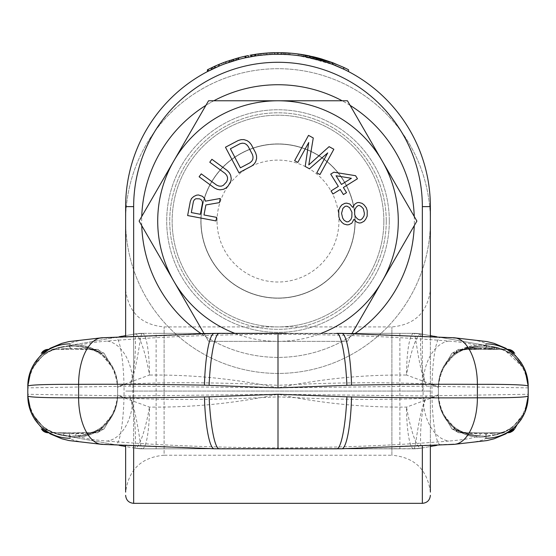 <?xml version="1.0" encoding="UTF-8"?>
<svg xmlns="http://www.w3.org/2000/svg" width="556" height="556" viewBox="0 0 556 556"><rect width="100%" height="100%" fill="white"/><g stroke="black" fill="none" stroke-linecap="round" stroke-linejoin="round"><path stroke-width="0.42" stroke-dasharray="2.78 2.08" d="M430.365 336.408L430.365 206.63A152.365 152.365 0 0 0 278 54.266A152.365 152.365 0 0 0 125.635 206.63L125.635 336.408M125.635 445.731L125.635 492.116C128.638 469.584 141.453 457.289 164.096 455.225L164.096 391.07L164.096 455.225L391.904 455.225L391.904 326.914L391.904 455.225C414.54 457.282 427.362 469.584 430.365 492.116L430.365 445.731M343.761 69.187A152.365 152.365 0 0 1 348.57 71.592L335.741 65.629A152.365 152.365 0 0 0 329.326 63.169L316.489 59.207A152.365 152.365 0 0 1 321.305 60.548M285.019 52.82L285.019 54.425L285.019 52.82L271.974 52.778L290.03 53.133L290.03 54.738L281.211 54.3L281.211 52.695A153.97 153.97 0 0 1 310.074 56.038L310.074 57.678A152.365 152.365 0 0 0 281.211 54.3A152.365 152.365 0 0 1 310.074 57.678L298.051 55.586L326.115 62.063L318.095 59.631A152.365 152.365 0 0 0 314.084 58.595L304.062 56.51L333.6 64.767M251.68 54.926L254.745 54.425A153.97 153.97 0 0 1 269.98 52.869A153.97 153.97 0 0 0 254.745 54.425A153.97 153.97 0 0 1 269.98 52.869A153.97 153.97 0 0 0 254.745 54.425L255.545 54.307A153.97 153.97 0 0 1 274.789 52.695L274.789 54.3A152.365 152.365 0 0 0 255.545 55.927L245.12 57.852L245.926 57.678L245.12 57.852L245.12 56.212L245.12 57.852L245.12 56.212L245.926 56.038A153.97 153.97 0 0 0 245.12 56.212M255.545 54.307L255.545 55.927A152.365 152.365 0 0 1 274.789 54.3L260.959 55.218L245.926 57.678A152.365 152.365 0 0 0 237.905 59.631L225.875 63.453A152.365 152.365 0 0 0 218.661 66.296L207.43 71.592A152.365 152.365 0 0 1 212.239 69.187L213.045 68.805L212.239 69.187A152.365 152.365 0 0 1 219.46 65.956A152.365 152.365 0 0 0 207.43 71.592L207.43 69.785L207.43 71.592M238.705 57.761A153.97 153.97 0 0 0 237.905 57.97A153.97 153.97 0 0 1 245.926 56.038L248.33 55.544L245.926 56.038L248.33 55.544L248.33 57.178L245.926 57.678A152.365 152.365 0 0 0 237.905 59.631L223.873 64.204L232.894 61.09A152.365 152.365 0 0 0 221.865 64.983A152.365 152.365 0 0 1 237.905 59.631L238.705 59.416L238.705 57.761L225.875 61.751A153.97 153.97 0 0 0 218.661 64.552L207.43 69.785A153.97 153.97 0 0 1 219.46 64.225A153.97 153.97 0 0 0 207.43 69.785M233.895 60.785L233.895 59.11L233.089 59.353L233.895 59.11L233.895 60.785L225.875 63.453A152.365 152.365 0 0 0 218.661 66.296L213.045 68.805L218.661 66.296A152.365 152.365 0 0 1 225.875 63.453A152.365 152.365 0 0 0 218.661 66.296L218.661 64.552L215.45 65.935L212.239 67.408L212.239 69.187M333.134 64.586L332.127 64.204L332.127 62.487L328.123 61.049A153.97 153.97 0 0 1 333.134 62.87L332.127 62.487L333.134 62.87L333.134 64.586A152.365 152.365 0 0 0 328.123 62.745L326.115 62.063A152.365 152.365 0 0 0 298.051 55.586A152.365 152.365 0 0 1 334.135 64.983L334.135 63.259A153.97 153.97 0 0 0 298.051 53.974L298.051 55.586L298.051 53.974A153.97 153.97 0 0 1 326.115 60.368L298.051 53.974M324.113 61.41L324.113 59.728L322.084 59.103M322.084 60.778L317.094 59.367A152.365 152.365 0 0 0 313.084 58.359M290.03 53.133L290.03 54.738L271.988 54.384L253.939 56.177L253.939 54.551L253.939 56.177M269.98 54.474A152.365 152.365 0 0 0 254.745 56.052L249.936 56.872L254.745 56.052A152.365 152.365 0 0 1 269.98 54.474A152.365 152.365 0 0 0 254.745 56.052A152.365 152.365 0 0 1 269.98 54.474L269.98 52.869L269.98 54.474M282.552 52.73L280.002 52.674L280.002 54.279L284.012 54.384L284.012 52.778L284.012 54.384L285.019 54.425L281.211 54.3M278.834 54.266L278 54.266L278 52.66M274.789 54.3L258.957 55.461L266.97 54.662L280.002 54.279L280.002 52.674L265.97 53.133L253.939 54.551L254.947 54.398L254.947 56.017L254.947 54.398L255.948 54.245L255.948 55.871L255.948 54.245M386.26 221.066A108.26 108.26 0 0 1 278 329.326A108.26 108.26 0 0 1 169.74 221.066A108.26 108.26 0 0 1 278 112.805A108.26 108.26 0 0 1 386.26 221.066A108.26 108.26 0 0 1 278 329.326A108.26 108.26 0 0 1 169.74 221.066A108.26 108.26 0 0 1 278 112.805A108.26 108.26 0 0 1 386.26 221.066M133.655 446.134L133.655 391.07L125.635 391.07L430.365 391.07L430.365 290.03L430.365 492.116L430.365 391.07L422.345 391.07L422.345 206.63A144.345 144.345 0 0 0 278 62.286A144.345 144.345 0 0 0 133.655 206.63L133.655 503.34M348.57 69.785L335.741 63.898A153.97 153.97 0 0 0 329.326 61.466L316.489 57.546A153.97 153.97 0 0 1 317.094 57.706L317.094 59.367M329.326 61.466L329.326 63.169M250.735 55.093L250.735 56.726L250.735 55.093L250.735 56.726L250.735 55.093L249.936 55.239L252.341 54.815L249.936 55.239L249.936 56.872M214.54 66.345L212.239 67.408M231.484 59.853L229.989 60.333M231.491 59.853L231.491 61.535L231.491 59.853L233.089 59.353L225.875 61.751A153.97 153.97 0 0 0 218.661 64.552L214.651 66.296L214.651 68.061M230.066 60.312L237.905 57.97A153.97 153.97 0 0 0 232.894 59.416L225.875 61.751A153.97 153.97 0 0 0 218.661 64.552L218.661 66.296L218.661 64.552M306.161 55.259L314.084 56.948A153.97 153.97 0 0 1 318.095 57.97L324.113 59.728M334.135 64.983L334.135 63.259L333.6 63.05M265.97 53.133L265.97 54.738L265.97 53.133L271.988 52.778L258.957 53.842L258.957 55.461L258.957 53.842L259.958 53.723L259.958 55.336L259.958 53.723M265.886 53.14L263.968 53.3L263.968 54.912L263.968 53.3M223.873 62.487L223.873 64.204L223.873 62.487L227.522 61.167M232.894 59.416A153.97 153.97 0 0 0 221.865 63.259L221.865 64.983L221.865 63.259A153.97 153.97 0 0 1 232.894 59.416L232.894 61.09M335.741 63.898L335.741 65.629M305.265 55.093L305.265 56.726M245.926 56.038L245.926 57.678M251.534 54.954L251.534 56.58M248.33 55.544L248.33 57.178L248.33 55.544M254.745 54.425L254.745 56.052L254.745 54.425M252.341 54.815L252.341 56.441L252.341 54.815M219.46 64.225L219.46 65.956L219.46 64.225M213.045 67.033L213.045 68.805L213.045 67.033M215.45 65.935L215.45 67.693L215.45 65.935M225.875 61.751L225.875 63.453M229.086 60.639L229.086 62.328L229.086 60.639M233.089 59.353L233.089 61.035M237.905 57.97L237.905 59.631M236.3 58.415L236.3 60.083M229.885 60.368L229.885 62.063L229.885 60.368M211.44 67.79L211.44 69.569M208.236 69.375L208.236 71.175M306.064 55.239L306.064 56.872L306.064 55.239M326.115 60.368L326.115 62.063L326.115 60.368M301.053 54.398L301.053 56.017M299.052 54.106L299.052 55.725L299.052 54.106M303.062 54.71L303.062 56.337M307.072 55.426L307.072 57.059M328.123 61.049L328.123 62.745L328.123 61.049M323.105 59.416L323.105 61.09M318.095 57.97L318.095 59.631M314.084 56.948L314.084 58.595M309.073 55.829L309.073 57.463M304.062 54.884L304.062 56.51L304.062 54.884M289.03 53.056L289.03 54.662L289.03 53.056M288.022 52.987L288.022 54.592L288.022 52.987M286.02 52.869L286.02 54.474L286.02 52.869M283.011 52.744L283.011 54.349L283.011 52.744M271.988 52.778L271.988 54.384L271.988 52.778M260.959 53.605L260.959 55.218L260.959 53.605M257.949 53.974L257.949 55.586L257.949 53.974M276.999 52.66L276.999 54.266L276.999 52.66M266.97 53.056L266.97 54.662L266.97 53.056M228.884 60.701L228.884 62.397M231.887 59.728L231.887 61.41M235.897 58.526L235.897 60.194M27.8 386.149L27.8 387.866L129.652 386.156L278 387.866C318.657 379.303 359.287 375.022 399.889 375.036L399.889 333.336L413.789 333.336L156.083 333.336L399.889 333.336L278 333.336L278 387.866L278 333.336L142.211 333.336A41.088 41.088 0 0 0 135.08 333.954L125.635 335.622L135.052 333.961A41.088 41.088 0 0 1 142.211 333.336L156.111 333.336L156.111 407.11L149.467 407.11L117.615 395.413L117.615 386.733A41.7 41.7 0 0 0 108.114 360.239L112.027 367.016L100.858 353.477L99.399 352.497A6.415 2.544 -90 0 0 97.21 349.37L89.405 349.37A11.739 11.739 0 0 1 94.687 350.627A11.739 11.739 0 0 0 89.405 349.37L90.802 349.453M142.266 333.336A41.7 7.2 90 0 1 149.467 375.036L156.111 375.036C196.713 375.022 237.342 379.303 278 387.866L426.348 386.156C417.674 365.195 415.999 333.28 413.872 333.426L413.789 333.336A41.088 41.088 0 0 1 420.92 333.954L413.761 333.336M285.951 333.336L270.049 333.336M142.127 333.426L134.962 333.975C135.219 331.911 137.429 363.235 129.652 386.156C138.326 365.195 140.001 333.28 142.127 333.426L135.052 333.961L142.239 333.336M27.8 395.99L27.8 394.28L129.652 395.983L278 394.28L426.348 395.983C417.674 416.951 415.999 448.859 413.872 448.713L156.111 448.81L278 448.81L278 394.28L278 448.81L142.211 448.81A41.088 41.088 0 0 1 135.08 448.185L142.239 448.81M142.266 448.81A41.7 7.2 -90 0 0 149.467 407.11A41.7 7.089 100 0 1 135.025 448.178L134.962 448.164C135.219 450.235 137.429 418.904 129.652 395.983C138.326 416.951 140.001 448.859 142.127 448.713L142.211 448.81A41.088 41.088 0 0 1 135.08 448.185L135.052 448.178A41.088 41.088 0 0 0 142.211 448.81L156.111 448.81L156.111 407.11C196.713 407.117 237.342 402.843 278 394.28C318.657 402.843 359.287 407.117 399.889 407.11L406.533 407.11L438.385 395.413A41.7 41.7 0 0 0 447.886 421.907L443.973 415.13L455.142 428.669L456.601 429.642A6.415 2.544 90 0 0 458.79 432.77L466.595 432.77A11.739 11.739 0 0 1 461.313 431.512A11.739 11.739 0 0 0 466.595 432.77L465.198 432.686M413.733 333.336A41.7 7.2 90 0 0 406.533 375.036L399.889 375.036L399.889 448.81L278 448.81L413.789 448.81A41.088 41.088 0 0 0 420.92 448.185L420.948 448.178A41.088 41.088 0 0 1 413.789 448.81L420.948 448.185L430.365 446.524L420.92 448.185L413.761 448.81M270.049 448.81L285.951 448.81M420.948 333.961A41.088 41.088 0 0 0 413.789 333.336A41.088 41.088 0 0 1 420.92 333.954L430.365 335.622L420.92 333.954L413.789 333.336M491.706 348.681L499.99 349.37L464.552 349.37C464.246 348.869 471.154 348.542 485.284 348.404L491.706 348.681A11.739 2.877 -80 0 1 493.742 346.798L436.766 336.748L493.742 346.798C501.352 348.82 505.195 350.099 505.272 350.627C505.272 349.383 499.017 347.896 486.5 346.166L480.085 346.166C467.561 347.896 461.299 349.383 461.313 350.627A11.739 11.739 0 0 1 466.595 349.37A11.739 11.739 0 0 0 461.313 350.627A41.7 41.7 0 0 0 443.973 367.016L451.84 353.38L443.973 367.016L455.142 353.477A6.415 1.877 -150 0 0 451.84 353.38L458.79 349.37L466.595 349.37A11.739 11.739 0 0 0 461.313 350.627L461.244 350.495A6.415 4.719 -90 0 1 463.912 349.37L458.79 349.37L451.84 353.38A6.415 2.342 30 0 1 454.669 352.956L447.886 360.239L451.84 353.38M434.563 336.359L433.43 336.165M485.284 348.404A11.739 2.28 -80 0 1 487.327 345.665L493.742 346.798A41.7 41.7 50.1 0 1 528.2 387.866L431.97 386.323A49.074 7.485 91.1 0 1 440.588 337.422L436.766 336.748M514.731 353.366L514.745 353.38A6.415 1.877 150 0 0 511.444 353.477L505.341 350.495L499.99 349.37A11.739 11.739 0 0 1 505.272 350.627A41.7 41.7 0 0 1 522.612 367.016L516.885 357.098L522.612 367.016A41.7 41.7 0 0 0 505.272 350.627A11.739 11.739 0 0 0 499.99 349.37L507.795 349.37L499.99 349.37L505.341 350.495L511.444 353.477L522.612 367.016L511.444 353.477A6.415 1.877 -30 0 1 512.75 353.109M528.2 386.149L528.2 387.859C525.74 362.547 511.84 348.647 486.507 346.166L477.757 346.186C474.261 344.157 464.663 342.447 448.963 341.078C397.887 336.832 340.897 334.552 278 334.253C215.102 334.552 158.112 336.832 107.037 341.078A42.84 27.035 -92.2 0 1 132.891 383.709C177.663 382.035 226.035 382.563 278 385.301L278 334.253M514.439 352.9L513.758 352.024M513.056 351.336L512.618 350.982M511.2 350.127L510.735 349.926M509.352 349.522L508.455 349.397M508.226 349.383L507.795 349.37A6.415 2.544 90 0 1 509.984 352.497A6.415 2.544 -90 0 0 509.157 350.363M455.142 353.477L461.244 350.495L466.595 349.37L480.085 348.57L499.99 349.37A11.739 11.739 158.4 0 1 505.272 350.627L505.341 350.495A6.415 4.719 -90 0 0 502.673 349.37A6.415 4.719 90 0 1 505.341 350.495L505.272 350.627A41.7 41.7 0 0 1 522.612 367.016A41.7 41.7 0 0 0 505.272 350.627A11.739 11.739 0 0 0 499.99 349.37A11.739 11.739 0 0 1 505.272 350.627A11.739 11.739 158.4 0 0 499.99 349.37L465.198 349.453M462.738 349.515L464.552 349.37A11.739 11.739 -171.4 0 0 458.471 351.072A11.739 11.739 -171.4 0 1 464.552 349.37A11.739 11.739 0 0 0 458.471 351.072L458.359 350.892A6.415 4.594 90 0 1 461.327 349.37L458.783 349.37A6.415 3.308 90 0 0 456.142 351.941L458.359 350.892L464.552 349.37L458.79 349.37A6.415 2.544 -90 0 0 456.601 352.497M492.171 349.37L464.906 349.37L492.171 349.37L492.171 347.764L466.512 347.764L496.981 347.764L467.311 347.764L496.981 347.764L473.726 347.764L492.171 347.764L492.171 349.37M454.189 337.777A46.579 23.943 -90.1 0 0 451.263 337.937C471.905 339.257 483.386 341.238 485.701 343.886L486.507 346.166L486.5 348.57M101.811 337.777A46.579 23.943 -89.9 0 1 104.736 337.937C84.095 339.257 72.614 341.238 70.299 343.886L69.493 346.166L75.915 346.166C88.439 347.896 94.701 349.383 94.687 350.627A11.739 11.739 0 0 0 89.405 349.37L56.01 349.37A11.739 11.739 0 0 0 50.728 350.627C50.728 349.383 56.983 347.896 69.5 346.166L78.243 346.186C81.739 344.157 91.337 342.447 107.037 341.078M448.963 341.078A42.84 27.035 -87.8 0 0 423.109 383.709C378.337 382.035 329.965 382.563 278 385.301M101.811 444.369A46.579 23.943 89.9 0 0 104.736 444.202C84.095 442.882 72.614 440.901 70.299 438.253L69.493 435.98L78.243 435.953C81.739 437.989 91.337 439.692 107.037 441.061A42.84 27.035 92.2 0 0 132.891 398.437C177.663 400.105 226.035 399.576 278 396.845C329.965 399.576 378.337 400.105 423.109 398.437A42.84 27.035 87.8 0 0 448.963 441.061C397.887 445.314 340.897 447.587 278 447.893L278 396.845M107.037 441.061C158.112 445.314 215.102 447.587 278 447.893M75.915 433.576L75.915 435.98L76.825 435.98L69.5 435.98C44.16 433.492 30.26 419.592 27.8 394.28L27.8 394.28A41.7 41.7 -129.9 0 0 62.258 435.348C54.648 433.319 50.804 432.04 50.728 431.512C50.728 432.756 56.983 434.243 69.5 435.98L69.5 433.576L89.405 432.77A11.739 11.739 0 0 0 94.687 431.512A11.739 11.739 0 0 1 89.405 432.77A11.739 11.739 0 0 0 94.687 431.512C94.701 432.756 88.439 434.25 75.915 435.98A41.7 41.7 0 0 0 117.615 394.28L117.657 394.28C118.435 396.108 123.515 397.491 132.891 398.437L132.891 383.709C123.515 384.648 118.435 386.038 117.657 387.866C115.328 363.235 102.193 349.342 78.243 346.186M443.973 367.016A41.7 41.7 0 0 0 438.399 386.733L438.385 394.28A41.7 41.7 0 0 0 480.085 435.98L477.757 435.953C474.261 437.989 464.663 439.692 448.963 441.061M456.601 429.642L461.313 431.512A41.7 41.7 0 0 1 443.973 415.13L443.973 415.13A41.7 41.7 0 0 1 438.399 395.406L438.385 394.28A41.7 41.7 0 0 0 480.085 435.98L486.507 435.98L480.085 435.98C467.561 434.25 461.299 432.756 461.313 431.512A11.739 11.739 0 0 0 466.595 432.77L499.99 432.77A11.739 11.739 0 0 0 505.272 431.512C505.272 432.756 499.017 434.243 486.5 435.98L485.701 438.253C483.386 440.901 471.905 442.882 451.263 444.202A46.579 23.943 90.1 0 0 454.189 444.369M219.168 448.81L104.736 444.202M336.832 448.81L451.263 444.202M341.745 448.768A51.75 8.472 91.5 0 1 340.856 448.49L215.144 448.49A51.75 8.472 88.5 0 1 214.255 448.768M336.832 333.336L451.263 337.937M341.745 333.371A51.75 8.472 -91.5 0 0 340.856 333.649L215.144 333.649L104.736 337.937M528.2 387.866L528.2 387.866A41.7 41.7 50.1 0 0 493.742 346.798M528.2 395.99L528.2 394.28L431.97 395.816A49.074 7.485 -91.1 0 0 440.588 444.717L436.766 445.391M413.872 448.713L421.038 448.164C420.781 450.235 418.571 418.904 426.348 395.983L431.97 395.816L431.97 386.323L426.348 386.156C418.571 363.235 420.781 331.911 421.038 333.975L430.365 335.622M413.872 333.426L421.038 333.975M528.2 394.28A41.7 41.7 -50.1 0 1 493.742 435.348L493.742 435.348C501.352 433.319 505.195 432.04 505.272 431.512A41.7 41.7 0 0 0 522.612 415.13L516.885 425.048L522.612 415.13L511.444 428.669L522.612 415.13A41.7 41.7 0 0 1 505.272 431.512A11.739 11.739 0 0 1 499.99 432.77L486.5 433.576L486.5 435.98C511.84 433.492 525.74 419.592 528.2 394.28L528.2 394.28M434.563 445.78L433.43 445.981M513.668 430.219L514.745 428.759A6.415 1.877 -150 0 1 511.444 428.669L505.341 431.651L499.99 432.77L464.552 432.77C464.246 433.277 471.154 433.597 485.284 433.743A11.739 2.28 80 0 0 487.327 436.474L493.742 435.348A11.739 2.877 80 0 1 491.706 433.458L499.99 432.77A11.739 11.739 -158.4 0 0 505.272 431.512A11.739 11.739 0 0 1 499.99 432.77L505.341 431.651L511.444 428.669A6.415 1.877 30 0 0 512.75 429.037M485.284 433.743L491.706 433.458M456.142 430.198L448.268 422.365A41.7 41.7 0 0 0 458.471 431.074A11.739 11.739 0 0 0 464.552 432.77A11.739 11.739 171.4 0 1 458.471 431.074A11.739 11.739 171.4 0 0 464.552 432.77A11.739 11.739 0 0 1 458.471 431.074L458.359 431.254A6.415 4.594 -90 0 0 461.327 432.77L458.783 432.77A6.415 3.308 -90 0 1 456.142 430.198L458.359 431.254L464.552 432.77L458.79 432.77L451.84 428.759L458.79 432.77L463.906 432.77A6.415 4.719 90 0 1 461.244 431.651L466.595 432.77L480.085 433.576L480.085 435.98M509.157 431.776A6.415 2.544 90 0 0 509.984 429.642A6.415 2.544 -90 0 1 507.795 432.77L507.823 432.77M455.142 428.669A6.415 1.877 150 0 1 451.84 428.759L447.886 421.907L451.84 428.759A6.415 2.342 -30 0 0 454.669 429.183M448.268 422.365L447.886 421.907M443.973 415.13L451.84 428.759M458.471 431.074L465.428 434.451L487.327 436.474A41.7 41.7 0 0 1 438.385 395.413L438.385 386.733A41.7 41.7 0 0 1 487.327 345.665C476.568 345.429 481.739 342.871 463.621 348.417C459.325 350.356 456.935 351.76 456.441 352.622M413.733 448.81A41.7 7.2 -90 0 1 406.533 407.11A41.7 7.089 80 0 0 420.975 448.178L420.92 448.185M420.975 333.968A41.7 7.089 -80 0 0 406.533 375.036L438.385 386.733A41.7 41.7 0 0 1 447.886 360.239M458.471 351.072A41.7 41.7 0 0 0 448.268 359.774A41.7 41.7 0 0 1 458.471 351.072L465.428 347.695L487.327 345.665M456.142 351.941L454.669 352.956M438.392 386.733L438.385 387.866A41.7 41.7 0 0 1 480.085 346.166L480.085 348.57M477.757 346.186C453.807 349.342 440.672 363.235 438.343 387.866C437.565 386.038 432.485 384.648 423.109 383.709L423.109 398.437C432.485 397.491 437.565 396.108 438.343 394.28C440.672 418.904 453.807 432.797 477.757 435.953M505.272 431.512L505.341 431.651A6.415 4.719 -90 0 1 502.673 432.77A6.415 4.719 90 0 0 505.341 431.651L505.272 431.512A41.7 41.7 0 0 0 522.612 415.13A41.7 41.7 0 0 1 505.272 431.512A11.739 11.739 0 0 1 499.99 432.77L501.387 432.686M514.446 429.239L513.758 430.122M513.056 430.803L510.735 432.214M509.352 432.617L508.455 432.742M219.168 333.336L215.144 333.649A51.75 8.472 -88.5 0 0 214.255 333.371M93.262 432.631L91.448 432.77A11.739 11.739 0 0 0 97.529 431.074A11.739 11.739 0 0 1 91.448 432.77A11.739 11.739 8.6 0 0 97.529 431.074L90.572 434.451L68.673 436.474L62.258 435.348L119.234 445.391L68.673 436.474A11.739 2.28 100 0 0 70.716 433.743C84.846 433.597 91.754 433.277 91.448 432.77L97.641 431.254A6.415 4.594 -90 0 1 94.673 432.77L56.01 432.77L50.659 431.651L44.556 428.669L33.388 415.13L39.115 425.048L33.388 415.13A41.7 41.7 0 0 0 50.728 431.512A41.7 41.7 0 0 1 33.388 415.13L44.556 428.669A6.415 1.877 150 0 1 43.25 429.037M41.561 429.239L42.242 430.122M42.944 430.803L43.382 431.164M44.8 432.012L45.265 432.214M46.648 432.617L47.545 432.742M41.269 428.78L41.255 428.759A6.415 1.877 -30 0 0 44.556 428.669L46.016 429.642A6.415 2.544 90 0 0 46.843 431.776M47.774 432.763L48.205 432.77A6.415 2.544 -90 0 1 46.016 429.642L50.659 431.651A6.415 4.719 -90 0 0 53.327 432.77L48.205 432.77L53.327 432.77A6.415 4.719 90 0 1 50.659 431.651L56.01 432.77A11.739 11.739 0 0 1 50.728 431.512A11.739 11.739 0 0 0 56.01 432.77L90.802 432.686M92.087 432.77L89.405 432.77L94.756 431.651A6.415 4.719 90 0 1 92.087 432.77L92.087 432.77M107.732 422.365A41.7 41.7 0 0 1 97.529 431.074L99.858 430.198A6.415 3.308 -90 0 1 97.217 432.77L94.673 432.77L97.21 432.77L104.16 428.759L112.027 415.13L104.16 428.759L97.21 432.77A6.415 2.544 90 0 0 99.399 429.642L94.687 431.512A41.7 41.7 0 0 0 112.027 415.13L100.858 428.669A6.415 1.877 30 0 0 104.16 428.759A6.415 2.342 -150 0 1 101.331 429.183L108.114 421.907L104.16 428.759M70.716 433.743L56.01 432.77L69.5 433.576M54.613 432.686L56.01 432.77A11.739 11.739 -21.6 0 1 50.728 431.512A41.7 41.7 0 0 1 33.388 415.13A41.7 41.7 0 0 0 50.728 431.512A11.739 11.739 0 0 0 56.01 432.77A11.739 11.739 0 0 1 50.728 431.512L50.728 431.512A11.739 11.739 -21.6 0 0 56.01 432.77L54.509 432.672M78.243 435.953C102.193 432.797 115.328 418.904 117.657 394.28M99.399 352.497L94.687 350.627A41.7 41.7 0 0 1 112.027 367.016L112.027 367.016A41.7 41.7 0 0 1 117.601 386.733L117.608 395.413A41.7 41.7 0 0 1 112.027 415.13M135.025 333.968A41.7 7.089 -100 0 1 149.467 375.036L117.615 386.733A41.7 41.7 0 0 0 68.673 345.665L62.258 346.798C54.648 348.82 50.804 350.099 50.728 350.627A41.7 41.7 0 0 0 33.388 367.016L39.115 357.098L33.388 367.016L44.556 353.477L33.388 367.016A41.7 41.7 0 0 1 50.728 350.627A11.739 11.739 0 0 1 56.01 349.37L69.5 348.57L69.5 346.166C44.16 348.647 30.26 362.547 27.8 387.859L27.8 387.859M121.437 445.78L122.57 445.981M142.127 448.713L134.962 448.164L142.211 448.81M64.294 433.458A11.739 2.877 100 0 1 62.258 435.348L62.258 435.348A41.7 41.7 -129.9 0 1 27.8 394.28L27.8 394.28M99.858 430.198L101.331 429.183M100.858 428.669L99.399 429.642M117.615 395.413A41.7 41.7 0 0 1 68.673 436.474A41.7 41.7 0 0 0 117.615 395.413A41.7 41.7 0 0 1 108.114 421.907M64.294 348.681L56.01 349.37L50.659 350.495L46.016 352.497L50.659 350.495L56.01 349.37L91.448 349.37L97.641 350.892A6.415 4.594 90 0 0 94.673 349.37L91.448 349.37C91.754 348.869 84.846 348.542 70.716 348.404L64.294 348.681A11.739 2.877 -100 0 0 62.258 346.798L115.412 337.422A49.074 7.485 88.9 0 1 124.03 386.323L124.03 395.816A49.074 7.485 -88.9 0 1 115.412 444.717L119.234 445.391M41.255 353.38L41.255 353.38A6.415 1.877 30 0 1 44.556 353.477L46.016 352.497L44.556 353.477A6.415 1.877 -150 0 0 43.25 353.109M46.843 350.363A6.415 2.544 -90 0 0 46.016 352.497A6.415 2.544 90 0 1 48.205 349.37L48.177 349.37M50.659 350.495A6.415 4.719 90 0 1 53.327 349.37A6.415 4.719 -90 0 0 50.659 350.495L50.728 350.627A41.7 41.7 0 0 0 33.388 367.016A41.7 41.7 0 0 1 50.728 350.627A11.739 11.739 0 0 1 56.01 349.37A11.739 11.739 21.6 0 0 50.728 350.627A11.739 11.739 0 0 1 56.01 349.37A11.739 11.739 0 0 0 50.728 350.627L50.659 350.495M99.858 351.941L107.732 359.774A41.7 41.7 0 0 0 97.529 351.072A11.739 11.739 0 0 0 91.448 349.37A11.739 11.739 -8.6 0 1 97.529 351.072A11.739 11.739 -8.6 0 0 91.448 349.37A11.739 11.739 0 0 1 97.529 351.072L99.858 351.941A6.415 3.308 90 0 0 97.217 349.37L94.673 349.37L97.21 349.37L104.16 353.38L97.21 349.37L92.094 349.37A6.415 4.719 -90 0 1 94.756 350.495L89.405 349.37L75.915 348.57L75.915 346.166A41.7 41.7 0 0 1 117.615 387.866L117.657 387.866M100.858 353.477A6.415 1.877 -30 0 1 104.16 353.38L108.114 360.239L104.16 353.38A6.415 2.342 150 0 0 101.331 352.956M107.732 359.774L108.114 360.239M112.027 367.016L104.16 353.38M97.529 351.072L90.572 347.695L68.673 345.665L62.258 346.798A41.7 41.7 129.9 0 0 27.8 387.866A41.7 41.7 129.9 0 1 62.258 346.798M70.716 348.404A11.739 2.28 -100 0 0 68.673 345.665L119.234 336.748M121.437 336.359L122.57 336.165M41.554 352.9L42.242 352.024M42.944 351.336L43.382 350.982M44.8 350.127L45.265 349.926M46.648 349.522L47.545 349.397M478.535 349.37L478.535 347.764M496.981 349.37L496.981 347.764L496.981 349.37M477.736 349.37L477.736 347.764L474.525 347.764L477.736 347.764L477.736 349.37M473.726 349.37L473.726 347.764L470.522 347.764L473.726 347.764L473.726 349.37M470.522 349.37L470.522 347.764L467.311 347.764L474.525 347.764L469.716 347.764L470.522 347.764L470.522 349.37L470.522 347.764M468.11 349.37L468.11 347.764L468.11 349.37M467.311 349.37L467.311 347.764L465.706 347.764L467.311 347.764L467.311 349.37M466.512 349.37L466.512 347.764M472.12 349.37L472.12 347.764M464.906 347.764L465.706 347.764L464.906 347.764L464.906 349.37L464.906 347.764M476.937 349.37L476.937 347.764M474.525 349.37L474.525 347.764L474.525 349.37M472.927 349.37L472.927 347.764L472.927 349.37M468.916 349.37L468.916 347.764M480.947 349.37L480.947 347.764L480.947 349.37M484.151 349.37L484.151 347.764L484.151 349.37M488.161 349.37L488.161 347.764M491.372 349.37L491.372 347.764L491.372 349.37M494.576 349.37L494.576 347.764M496.181 349.37L496.181 347.764M489.767 349.37L489.767 347.764M487.362 349.37L487.362 347.764M475.331 349.37L475.331 347.764M465.706 349.37L465.706 347.764L465.706 349.37M469.716 349.37L469.716 347.764L469.716 349.37M430.365 221.066A152.365 152.365 0 0 1 278 373.43A152.365 152.365 0 0 1 125.635 221.066A152.365 152.365 0 0 1 278 68.701A152.365 152.365 0 0 1 430.365 221.066A152.365 152.365 0 0 1 278 373.43A152.365 152.365 0 0 1 125.635 221.066A152.365 152.365 0 0 1 278 68.701A152.365 152.365 0 0 1 430.365 221.066M355.145 221.066A77.145 77.145 0 0 0 278 143.921A77.145 77.145 0 0 0 200.855 221.066A77.145 77.145 0 0 0 278 298.211A77.145 77.145 0 0 0 355.145 221.066A77.145 77.145 0 0 1 278 298.211A77.145 77.145 0 0 1 200.855 221.066A77.145 77.145 0 0 1 278 143.921A77.145 77.145 0 0 1 355.145 221.066M383.855 221.066A105.855 105.855 0 0 1 278 326.914A105.855 105.855 0 0 1 172.145 221.066A105.855 105.855 0 0 1 278 115.21A105.855 105.855 0 0 1 383.855 221.066A105.855 105.855 0 0 1 278 326.914A105.855 105.855 0 0 1 172.145 221.066A105.855 105.855 0 0 1 278 115.21A105.855 105.855 0 0 1 383.855 221.066M414.248 216.479A136.324 136.324 0 0 1 278 357.39A136.324 136.324 0 0 1 141.676 221.066A136.324 136.324 0 0 1 278 84.734A136.324 136.324 0 0 1 414.248 225.646M354.902 333.635A136.324 136.324 0 0 1 201.098 333.635M141.752 225.646A136.324 136.324 0 0 1 141.752 216.479M350.099 105.362A136.324 136.324 0 0 0 342.155 100.775M213.845 100.775A136.324 136.324 0 0 0 205.901 105.362M389.304 221.066A111.304 111.304 0 0 0 278 109.754A111.304 111.304 0 0 0 166.696 221.066A111.304 111.304 0 0 0 278 332.37A111.304 111.304 0 0 0 389.304 221.066A111.304 111.304 0 0 0 278 109.754A111.304 111.304 0 0 0 166.696 221.066A111.304 111.304 0 0 0 278 332.37A111.304 111.304 0 0 0 389.304 221.066M201.015 221.066A76.985 76.985 0 0 0 278 298.051A76.985 76.985 0 0 0 354.985 221.066A76.985 76.985 0 0 0 278 144.08A76.985 76.985 0 0 0 201.015 221.066A76.985 76.985 0 0 0 278 298.051A76.985 76.985 0 0 0 354.985 221.066A76.985 76.985 0 0 0 278 144.08A76.985 76.985 0 0 0 201.015 221.066M139.104 221.066L208.549 341.349L347.451 341.349L416.896 221.066L347.451 100.775L208.549 100.775L139.104 221.066M204.059 333.565L208.549 341.349L278 341.349A120.291 120.291 0 0 0 321.187 333.336M234.813 333.336A120.291 120.291 0 0 0 278 341.349L347.451 341.349L351.941 333.565M203.989 214.977L205.901 204.935L219.467 202.613L220.252 198.478L205.366 201.161L204.608 198.568L202.53 196.337L198.416 194.947L196.49 195.191L193.745 196.504L191.486 198.527L190.319 201.369L187.629 215.547L215.992 220.927L216.666 217.382L203.989 214.977M227.272 170.539L211.905 159.294L209.772 162.213L225.138 173.451L226.765 175.39L227.543 177.447L227.474 179.63L226.549 181.93L223.213 185.454L221.156 186.184L218.953 186.065L216.618 185.099L201.251 173.861L199.117 176.773L214.484 188.011L217.32 189.346L220.016 189.825L223.415 189.332L225.826 188.116L228.099 186.051L230.803 181.319L231.226 178.65L230.664 175.258L229.392 172.84L227.272 170.539M238.232 140.494L225.465 147.229L238.934 172.763L251.701 166.029L254.071 164.083L255.628 161.879L256.608 158.578L256.531 155.847L255.628 152.851L251.333 144.699L249.366 142.266L247.156 140.654L243.882 139.598L241.179 139.632L238.232 140.494M327.72 152.9L316.795 172.833L319.957 174.563L333.843 149.251L329.096 146.652L308.782 164.93L313.271 137.971L308.524 135.372L294.645 160.684L297.808 162.421L308.74 142.489L305.195 166.466L309.414 168.781L327.72 152.9M355.555 175.696L333.85 172.193L330.716 174.139L338.34 186.399L331.035 190.937L332.94 194.002L340.244 189.464L343.42 194.572L346.548 192.626L343.372 187.518L357.459 178.761L355.555 175.696M352.678 207.367L349.87 204.024L346.694 203.142L344.859 203.329L341.926 204.837L340.279 206.825L338.75 210.001L338.812 216.645L339.73 219.571L341.87 222.379L343.886 223.985L347.062 224.867L348.897 224.68L351.83 223.171L353.908 219.328L356.66 222.073L359.225 223.019L361.059 222.831L363.992 221.323L365.639 219.335L367.168 216.159L367.224 210.71L366.307 207.784L364.166 204.976L362.151 203.371L358.974 202.488L357.14 202.676L354.818 204.121L352.678 207.367M202.502 203.065L200.368 214.296L191.32 212.573L193.446 201.348L194.391 199.687L195.823 198.735L199.555 198.833L201.251 199.771L202.231 201.182L202.502 203.065M230.379 148.806L239.956 143.754L242.367 143.177L244.536 143.42L246.461 144.49L248.136 146.381L252.438 154.533L253.049 156.987L252.848 159.176L251.819 161.108L249.978 162.769L240.407 167.822L230.379 148.806M336.067 175.766L351.378 178.288L341.467 184.453L336.067 175.766M341.558 213.344L342.906 208.368L345.165 206.318L347 206.13L349.627 207.68L351.948 212.274L351.83 217.125L350.85 219.641L348.591 221.691L346.756 221.879L344.129 220.336L342.663 218.063L341.558 213.344M364.416 213.421L364.048 215.874L362.463 218.452L360.754 219.835L359.53 219.961L357.571 218.953L355.492 216.75L354.638 214.421L354.756 209.57L356.347 206.992L358.057 205.602L359.28 205.477L361.233 206.491L363.311 208.695L364.416 213.421M217.055 221.066A60.945 60.945 0 0 1 278 160.114A60.945 60.945 0 0 1 338.945 221.066A60.945 60.945 0 0 1 278 282.01A60.945 60.945 0 0 1 217.055 221.066M422.345 206.63L430.365 206.63A152.365 152.365 0 0 0 278 54.266A152.365 152.365 0 0 0 125.635 206.63L133.655 206.63M422.345 336.005L422.345 391.07L133.655 391.07L133.655 336.005M422.345 503.34L422.345 446.134M164.096 391.07L164.096 326.914L164.096 391.07M438.385 395.413A41.7 41.7 0 0 0 487.327 436.474C479.251 436.662 480.328 439.254 463.621 433.722L456.441 429.517M438.343 387.866L438.385 387.866A41.7 41.7 0 0 1 480.085 346.166M486.5 433.576L480.085 433.576M117.615 386.733A41.7 41.7 0 0 0 68.673 345.665C76.749 345.478 75.672 342.885 92.379 348.417L99.559 352.622M117.615 387.866A41.7 41.7 0 0 0 75.915 346.166M69.5 348.57L75.915 348.57M125.635 290.03C128.638 312.562 141.46 324.857 164.096 326.914L391.904 326.914C414.54 324.857 427.362 312.562 430.365 290.03M479.918 346.166L474.72 346.513C467.485 348.056 463.947 349.001 464.114 349.342L459.478 351.774M432.533 336.005L434.083 336.276M421.038 448.164L430.365 446.524M432.533 446.141L434.083 445.863M459.478 430.365L463.134 432.38C463.155 432.867 467.012 433.951 474.72 435.633L479.918 435.98M499.99 432.77L501.491 432.672M76.082 435.98L81.28 435.633C88.515 434.083 92.053 433.138 91.886 432.797L96.522 430.365M99.559 429.517C99.065 430.379 96.674 431.783 92.379 433.722C74.261 439.268 79.432 436.717 68.673 436.474L62.258 435.348M41.255 428.759L43.667 431.366M46.711 432.631L47.225 432.714M134.962 448.164L125.635 446.524M123.467 446.141L121.917 445.863M134.962 333.975L125.635 335.622M123.467 336.005L121.917 336.276M96.522 351.774L92.866 349.766C92.845 349.279 88.988 348.195 81.28 346.513L76.082 346.166M522.612 367.016L505.272 350.627M514.745 353.38L512.333 350.78M509.289 349.509L508.775 349.432"/><path stroke-width="0.83" d="M125.635 336.408L125.635 206.63A152.365 152.365 0 0 1 278 54.266A152.365 152.365 0 0 1 430.365 206.63L430.365 336.408M125.635 492.116L125.635 445.731M348.57 71.592L348.57 69.785A153.97 153.97 0 0 0 343.761 67.408L343.761 69.187L332.53 64.357L321.305 60.548L321.305 58.873A153.97 153.97 0 0 0 316.489 57.546L316.489 59.207M254.745 56.052L245.12 57.852L245.12 56.212A153.97 153.97 0 0 0 238.705 57.761L225.875 61.751A153.97 153.97 0 0 0 218.661 64.552L218.619 64.572M316.489 57.546A153.97 153.97 0 0 0 313.084 56.712L313.084 58.359L310.074 57.678L310.074 56.038A153.97 153.97 0 0 0 281.211 52.695L281.211 54.3L274.789 54.3L274.789 52.695A153.97 153.97 0 0 0 255.545 54.307L255.545 55.927L248.33 57.178L248.33 55.544L245.12 56.212M238.705 57.761L238.705 59.416L225.875 63.453L233.895 60.785M214.54 66.345L218.661 64.552L218.661 66.296L207.43 71.592L207.43 69.785L208.236 69.375L208.236 71.175M332.127 64.204L322.084 60.778M334.135 64.983L333.6 64.767M254.947 56.017L253.939 56.177M281.211 54.3L278.834 54.266M290.03 53.133L278 52.66L278 54.266L274.789 54.3M430.365 445.731L430.365 492.116M343.761 67.408L332.53 62.64L321.305 58.873M255.545 54.307L249.936 55.239M252.341 54.815L250.735 55.093M215.867 65.754L215.45 65.935M225.896 61.744L225.875 63.453M229.989 60.333L229.885 62.063M214.651 68.061L214.651 66.296L208.236 69.375M313.084 56.712L298.051 53.974M322.084 59.103L317.094 57.706M333.134 62.87L332.127 62.487M334.135 63.259L306.064 55.239M278 52.66L265.97 53.133L254.947 54.398M263.968 53.3L259.958 53.723M285.019 52.82L282.552 52.73M227.522 61.167L223.873 62.487M332.53 62.64L332.53 64.357M305.265 55.093L305.265 56.726M245.926 56.038L245.926 57.678M251.534 54.954L251.534 56.58M211.44 67.79L211.44 69.569M233.089 59.353L233.089 61.035M236.3 58.415L236.3 60.083M237.905 57.97L237.905 59.631M285.951 333.336L219.168 333.336A51.944 7.854 92.5 0 0 209.112 385.329L204.448 385.162A51.75 8.472 -88.5 0 1 214.255 333.371L270.049 333.336M204.448 385.162C159.231 384.377 117.288 384.099 78.611 384.335L78.611 397.811C117.288 398.04 159.231 397.762 204.448 396.984A51.75 8.472 88.5 0 0 214.255 448.768L219.168 448.81A51.944 7.854 -92.5 0 1 209.112 396.817L278 394.28L278 448.81L219.168 448.81L270.049 448.81M278 448.81L336.832 448.81A51.944 7.854 -87.5 0 0 346.888 396.817L351.552 396.984A51.75 8.472 91.5 0 1 341.745 448.768L285.951 448.81M433.43 336.165L434.563 336.359M512.75 353.109A6.415 1.877 -30 0 1 514.745 353.38L514.439 352.9M513.758 352.024L513.056 351.336M512.618 350.982L511.2 350.127M510.735 349.926L509.352 349.522M508.455 349.397L514.745 353.38M509.157 350.363A6.415 2.544 -90 0 0 507.795 349.37L507.795 349.37M278 333.336L278 387.866L351.552 385.162C396.769 384.377 438.712 384.099 477.389 384.335L477.389 397.811A46.579 23.943 90.1 0 1 454.189 444.369L341.745 448.768M528.2 387.866L528.2 395.99C527.109 397.297 510.172 397.908 477.389 397.811C438.712 398.04 396.769 397.762 351.552 396.984M209.112 396.817L204.448 396.984M278 394.28L346.888 396.817M278 387.866L209.112 385.329M351.552 385.162A51.75 8.472 -91.5 0 0 341.745 333.371L336.832 333.336A51.944 7.854 87.5 0 1 346.888 385.329M341.745 333.371L454.189 337.777L486.98 341.579L494.124 343.351L505.786 348.244L515.19 355.333L521.111 362.54L524.982 369.858L528.2 386.149A42.451 42.332 -40.4 0 0 485.701 343.886M454.189 444.369L486.98 440.567L494.124 438.788L505.786 433.895L515.19 426.806L521.111 419.606L524.982 412.281L528.2 395.99L528.2 386.149C527.109 384.842 510.172 384.238 477.389 384.335A46.579 23.943 -90.1 0 0 454.189 337.777M528.2 387.859L528.2 386.184M485.701 438.253A42.451 42.332 40.4 0 0 528.2 395.99L528.2 395.955M433.43 445.981L434.563 445.78M508.455 432.742L507.656 432.77L514.745 428.759L516.885 425.048L514.446 429.239M512.75 429.037A6.415 1.877 30 0 0 514.745 428.759M513.758 430.122L513.056 430.803M513.668 430.219L509.88 432.498M510.735 432.214L509.352 432.617M509.157 431.776A6.415 2.544 90 0 1 507.795 432.77L509.595 432.568M27.8 387.866L27.8 395.99L31.018 412.281L34.889 419.606L40.81 426.806L50.214 433.895L61.876 438.788L69.02 440.567L101.811 444.369A46.579 23.943 89.9 0 1 78.611 397.811C45.828 397.908 28.891 397.297 27.8 395.99L27.8 386.149C28.891 384.842 45.828 384.238 78.611 384.335A46.579 23.943 -89.9 0 1 101.811 337.777L214.255 333.371M101.811 337.777L69.02 341.579L61.876 343.351L50.214 348.244L40.81 355.333L34.889 362.54L31.018 369.858L27.8 386.149A42.451 42.332 -139.6 0 1 70.299 343.886M27.8 395.955L27.8 395.99A42.451 42.332 139.6 0 0 70.299 438.253M214.255 448.768L101.811 444.369M43.25 429.037A6.415 1.877 150 0 1 41.255 428.759L41.561 429.239M42.242 430.122L42.944 430.803M43.382 431.164L44.8 432.012M45.265 432.214L46.648 432.617M47.545 432.742L41.255 428.759M46.843 431.776A6.415 2.544 90 0 0 48.205 432.77L48.205 432.77M122.57 445.981L121.437 445.78M27.8 387.859L27.8 386.184M43.25 353.109A6.415 1.877 -150 0 0 41.255 353.38L41.554 352.9M46.843 350.363A6.415 2.544 -90 0 1 48.205 349.37L41.255 353.38M122.57 336.165L121.437 336.359M42.242 352.024L42.944 351.336M43.382 350.982L44.8 350.127M45.265 349.926L46.648 349.522M47.545 349.397L46.405 349.578M414.248 225.646A136.324 136.324 0 0 1 354.902 333.635M201.098 333.635A136.324 136.324 0 0 1 141.752 225.646M414.248 216.479A136.324 136.324 0 0 0 350.099 105.362M342.155 100.775A136.324 136.324 0 0 0 213.845 100.775M205.901 105.362A136.324 136.324 0 0 0 141.752 216.479M321.187 333.336A120.291 120.291 0 0 0 382.174 281.211L416.896 221.066L347.451 100.775L278 100.775A120.291 120.291 0 0 0 173.826 160.92L139.104 221.066L204.059 333.565M351.941 333.565L382.174 281.211A120.291 120.291 0 0 0 278 100.775L208.549 100.775L173.826 160.92A120.291 120.291 0 0 0 234.813 333.336M203.989 214.977L205.901 204.935L219.467 202.613L220.252 198.478L205.366 201.161L204.608 198.568L202.53 196.337L198.416 194.947L196.49 195.191L193.745 196.504L191.486 198.527L190.319 201.369L187.629 215.547L215.992 220.927L216.666 217.382L203.989 214.977M202.502 203.065L200.368 214.296L191.32 212.573L193.446 201.348L194.391 199.687L195.823 198.735L199.555 198.833L201.251 199.771L202.231 201.182L202.502 203.065M227.272 170.539L211.905 159.294L209.772 162.213L225.138 173.451L226.765 175.39L227.543 177.447L227.474 179.63L226.549 181.93L223.213 185.454L221.156 186.184L218.953 186.065L216.618 185.099L201.251 173.861L199.117 176.773L214.484 188.011L217.32 189.346L220.016 189.825L223.415 189.332L225.826 188.116L228.099 186.051L230.803 181.319L231.226 178.65L230.664 175.258L229.392 172.84L227.272 170.539M238.232 140.494L225.465 147.229L238.934 172.763L251.701 166.029L254.071 164.083L255.628 161.879L256.608 158.578L256.531 155.847L255.628 152.851L251.333 144.699L249.366 142.266L247.156 140.654L243.882 139.598L241.179 139.632L238.232 140.494M230.379 148.806L239.956 143.754L242.367 143.177L244.536 143.42L246.461 144.49L248.136 146.381L252.438 154.533L253.049 156.987L252.848 159.176L251.819 161.108L249.978 162.769L240.407 167.822L230.379 148.806M327.72 152.9L316.795 172.833L319.957 174.563L333.843 149.251L329.096 146.652L308.782 164.93L313.271 137.971L308.524 135.372L294.645 160.684L297.808 162.421L308.74 142.489L305.195 166.466L309.414 168.781L327.72 152.9M355.555 175.696L333.85 172.193L330.716 174.139L338.34 186.399L331.035 190.937L332.94 194.002L340.244 189.464L343.42 194.572L346.548 192.626L343.372 187.518L357.459 178.761L355.555 175.696M336.067 175.766L351.378 178.288L341.467 184.453L336.067 175.766M352.678 207.367L349.87 204.024L346.694 203.142L344.859 203.329L341.926 204.837L340.279 206.825L338.75 210.001L338.812 216.645L339.73 219.571L341.87 222.379L343.886 223.985L347.062 224.867L348.897 224.68L351.83 223.171L353.908 219.328L356.66 222.073L359.225 223.019L361.059 222.831L363.992 221.323L365.639 219.335L367.168 216.159L367.224 210.71L366.307 207.784L364.166 204.976L362.151 203.371L358.974 202.488L357.14 202.676L354.818 204.121L352.678 207.367M341.558 213.344L342.906 208.368L345.165 206.318L347 206.13L349.627 207.68L351.948 212.274L351.83 217.125L350.85 219.641L348.591 221.691L346.756 221.879L344.129 220.336L342.663 218.063L341.558 213.344M364.416 213.421L364.048 215.874L362.463 218.452L360.754 219.835L359.53 219.961L357.571 218.953L355.492 216.75L354.638 214.421L354.756 209.57L356.347 206.992L358.057 205.602L359.28 205.477L361.233 206.491L363.311 208.695L364.416 213.421M125.635 495.32C126.108 500.192 128.784 502.867 133.655 503.34L133.655 446.134M133.655 336.005L133.655 206.63A144.345 144.345 0 0 1 278 62.286A144.345 144.345 0 0 1 422.345 206.63L422.345 336.005M125.635 206.63L133.655 206.63M430.365 206.63L422.345 206.63M422.345 446.134L422.345 503.34C427.216 502.867 429.892 500.192 430.365 495.32M133.655 503.34L422.345 503.34M507.823 349.37L511.951 350.53L514.731 353.366M430.365 335.622L432.533 336.005M434.083 336.276L436.766 336.748M430.365 446.524L432.533 446.141M434.083 445.863L436.766 445.391M507.823 432.77L511.937 431.623L514.731 428.78M48.177 432.77L44.049 431.609L41.269 428.78M43.667 431.366L46.711 432.631M47.225 432.714L47.774 432.763M125.635 446.524L123.467 446.141M121.917 445.863L119.234 445.391M125.635 335.622L123.467 336.005M121.917 336.276L119.234 336.748M48.177 349.37L44.063 350.523L41.269 353.366L43.16 351.156L46.12 349.648M512.333 350.78L509.289 349.509M508.775 349.432L508.226 349.383"/></g></svg>
